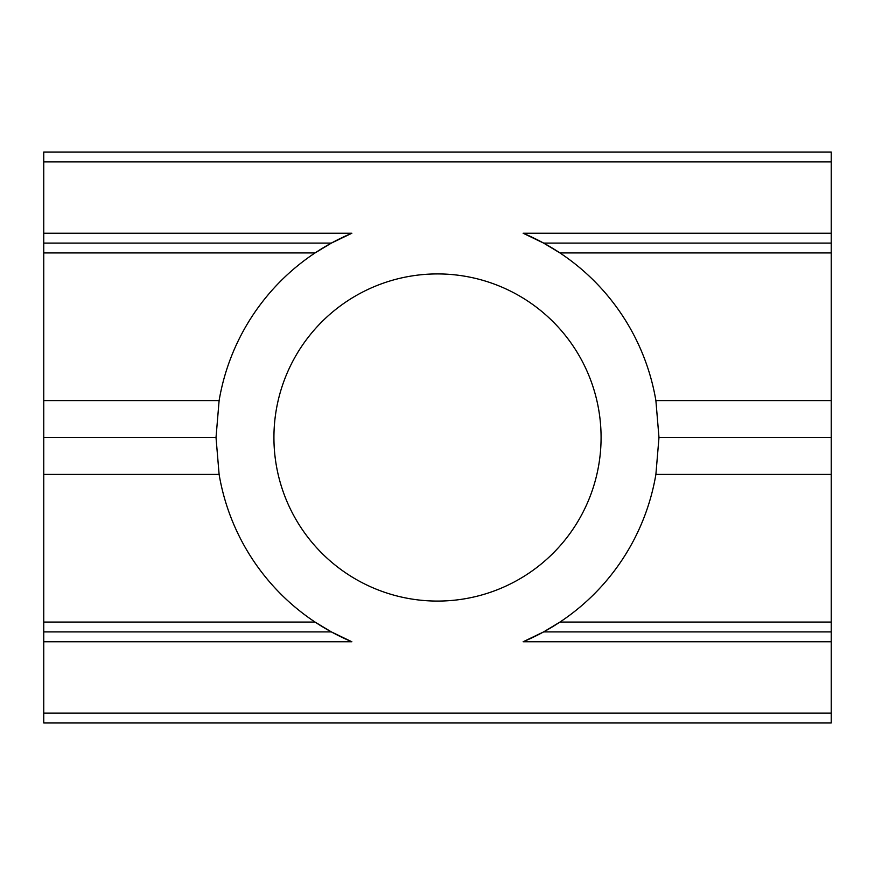 <?xml version="1.0" encoding="UTF-8"?>
<svg xmlns="http://www.w3.org/2000/svg" width="875" height="875" viewBox="0 0 875 875"><rect width="100%" height="100%" fill="white"/><g stroke="black" fill="none" stroke-linecap="round" stroke-linejoin="round"><path stroke-width="1.31" d="M831.25 252.93L831.25 152.031L43.75 152.031L43.75 243.086L331.395 243.086L43.75 243.086L43.75 252.93L315.066 252.93A221.484 221.484 0 0 1 351.859 233.242L331.395 243.086L315.066 252.93A221.484 221.484 0 0 0 219.111 400.586L216.016 437.5L219.111 474.414A221.484 221.484 0 0 0 351.859 641.758L43.75 641.758L43.75 722.969L831.25 722.969L831.25 474.414L655.889 474.414L658.984 437.5L655.889 400.586A221.484 221.484 0 0 0 559.934 252.93L543.605 243.086L523.141 233.242A221.484 221.484 0 0 1 559.934 252.93L831.25 252.93L831.25 400.586L655.889 400.586M831.25 631.914L543.605 631.914L559.934 622.07A221.484 221.484 0 0 0 655.889 474.414M219.111 474.414L43.75 474.414L43.75 641.758M219.111 400.586L43.75 400.586L43.75 252.93M831.25 474.414L831.25 400.586M43.75 474.414L43.75 400.586M351.859 641.758L331.395 631.914L43.75 631.914M43.75 622.07L315.066 622.07L331.395 631.914M543.605 631.914L523.141 641.758A221.484 221.484 0 0 0 559.934 622.07L831.25 622.07M831.25 243.086L543.605 243.086L831.25 243.086M601.081 437.5A163.581 163.581 0 0 0 355.709 295.838A163.581 163.581 0 0 0 355.709 579.163A163.581 163.581 0 0 0 601.081 437.5M831.25 437.5L658.984 437.5M216.016 437.5L43.75 437.5M831.25 641.758L523.141 641.758M351.859 233.242L43.75 233.242M831.25 233.242L523.141 233.242M831.25 722.936L43.75 722.936M831.25 713.092L43.75 713.092M831.25 152.064L43.75 152.064M831.25 161.908L43.75 161.908"/></g></svg>
